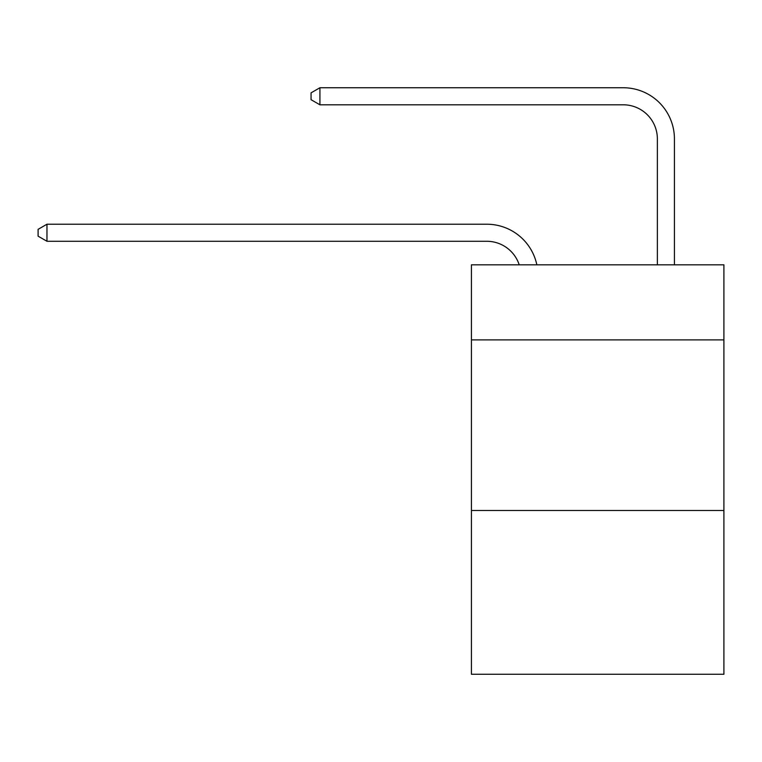 <?xml version="1.0" encoding="UTF-8"?>
<svg xmlns="http://www.w3.org/2000/svg" width="762" height="762" viewBox="0 0 762 762"><rect width="100%" height="100%" fill="white"/><g stroke="black" fill="none" stroke-linecap="round" stroke-linejoin="round"><path stroke-width="1.14" d="M723.9 339.89L723.9 264.824L471.421 264.824L471.421 339.89L723.9 339.89L723.9 674.256L471.421 674.256L471.421 339.89M723.9 510.483L471.421 510.483M486.766 224.219L46.968 224.219L486.766 224.219A51.178 51.178 176 0 1 536.848 264.824M657.368 264.824L657.368 138.922A34.119 34.119 52.4 0 0 623.249 104.804L319.926 104.804L311.058 99.689L311.058 92.859L319.926 87.744L623.249 87.744A51.178 51.178 29.8 0 1 674.427 138.922L674.427 264.824M657.368 138.922A34.119 34.119 -150.2 0 0 623.249 104.804A34.119 34.119 -150.2 0 1 657.368 138.922A34.119 34.119 -150.2 0 0 623.249 104.804A34.119 34.119 -150.2 0 1 657.368 138.922A34.119 34.119 -150.2 0 0 623.249 104.804A34.119 34.119 -150.2 0 1 657.368 138.922A34.119 34.119 -150.2 0 0 623.249 104.804A34.119 34.119 -150.2 0 1 657.368 138.922A34.119 34.119 -150.2 0 0 623.249 104.804A34.119 34.119 -150.2 0 1 657.368 138.922A34.119 34.119 -150.2 0 0 623.249 104.804A34.119 34.119 -150.2 0 1 657.368 138.922A34.119 34.119 -150.2 0 0 623.249 104.804A34.119 34.119 -150.2 0 1 657.368 138.922A34.119 34.119 -150.2 0 0 623.249 104.804A34.119 34.119 -150.2 0 1 657.368 138.922A34.119 34.119 -150.2 0 0 623.249 104.804A34.119 34.119 -150.2 0 1 657.368 138.922A34.119 34.119 -150.2 0 0 623.249 104.804A34.119 34.119 -150.2 0 1 657.368 138.922A34.119 34.119 -150.2 0 0 623.249 104.804A34.119 34.119 -150.2 0 1 657.368 138.922A34.119 34.119 -150.2 0 0 623.249 104.804A34.119 34.119 -150.2 0 1 657.368 138.922A34.119 34.119 -150.2 0 0 623.249 104.804A34.119 34.119 -150.2 0 1 657.368 138.922A34.119 34.119 -150.2 0 0 623.249 104.804A34.119 34.119 -150.2 0 1 657.368 138.922A34.119 34.119 -150.2 0 0 623.249 104.804A34.119 34.119 -150.2 0 1 657.368 138.922A34.119 34.119 -150.2 0 0 623.249 104.804A34.119 34.119 -150.2 0 1 657.368 138.922A34.119 34.119 -150.2 0 0 623.249 104.804A34.119 34.119 -150.2 0 1 657.368 138.922A34.119 34.119 -150.2 0 0 623.249 104.804A34.119 34.119 -150.2 0 1 657.368 138.922A34.119 34.119 -150.2 0 0 623.249 104.804A34.119 34.119 -150.2 0 1 657.368 138.922A34.119 34.119 -150.2 0 0 623.249 104.804A34.119 34.119 -150.2 0 1 657.368 138.922A34.119 34.119 -150.2 0 0 623.249 104.804A34.119 34.119 -150.2 0 1 657.368 138.922A34.119 34.119 -150.2 0 0 623.249 104.804A34.119 34.119 -150.2 0 1 657.368 138.922A34.119 34.119 -150.2 0 0 623.249 104.804M519.208 264.824A34.119 34.119 -4 0 0 486.766 241.278L46.968 241.278L38.1 236.163L38.1 229.343L46.968 224.219L46.968 241.278M319.926 87.744L319.926 104.804"/></g></svg>
